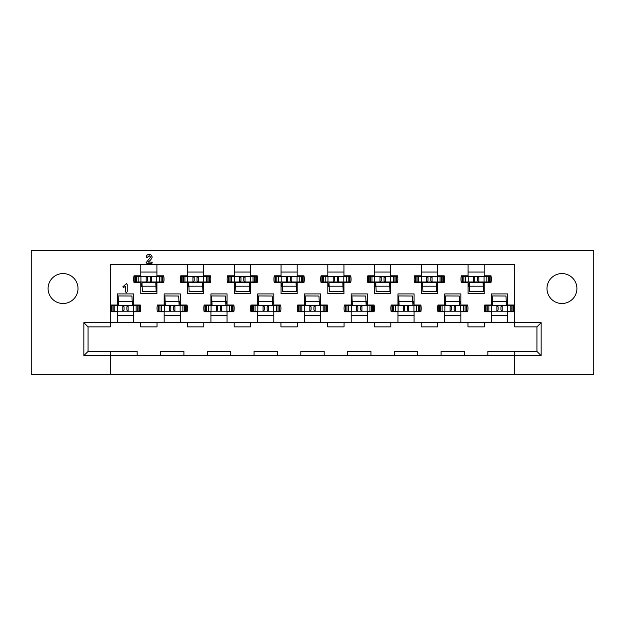 <?xml version="1.0" encoding="UTF-8"?>
<svg xmlns="http://www.w3.org/2000/svg" width="625" height="625" viewBox="0 0 625 625"><rect width="100%" height="100%" fill="white"/><g stroke="black" fill="none" stroke-linecap="round" stroke-linejoin="round"><path stroke-width="0.94" d="M561.953 303.5A14.961 14.961 0 0 1 546.992 288.539A14.961 14.961 0 0 1 561.953 273.57A14.961 14.961 0 0 1 576.914 288.539A14.961 14.961 0 0 1 561.953 303.5M63.047 303.5A14.961 14.961 0 0 1 48.086 288.539A14.961 14.961 0 0 1 63.047 273.57A14.961 14.961 0 0 1 78.008 288.539A14.961 14.961 0 0 1 63.047 303.5M250.43 264.688L250.43 275.797L257.18 275.797A15.195 15.195 0 0 1 257.18 282.578L250.43 282.578L250.43 293.68L234.297 293.68L234.297 282.578L227.547 282.578A15.195 15.195 0 0 1 227.547 275.797L234.297 275.797L234.297 264.688M297.188 264.688L297.188 275.797L303.938 275.797A15.195 15.195 0 0 1 303.938 282.578L297.188 282.578L297.188 293.68L281.055 293.68L281.055 282.578L274.305 282.578A15.195 15.195 0 0 1 274.305 275.797L281.055 275.797L281.055 264.688M343.945 264.688L343.945 275.797L350.695 275.797A15.195 15.195 0 0 1 350.695 282.578L343.945 282.578L343.945 293.68L327.812 293.68L327.812 282.578L321.062 282.578A15.195 15.195 0 0 1 321.062 275.797L327.812 275.797L327.812 264.688M390.703 264.688L390.703 275.797L397.453 275.797A15.195 15.195 0 0 1 397.453 282.578L390.703 282.578L390.703 293.68L374.57 293.68L374.57 282.578L367.82 282.578A15.195 15.195 0 0 1 367.82 275.797L374.57 275.797L374.57 264.688M437.461 264.688L437.461 275.797L444.211 275.797A15.195 15.195 0 0 1 444.211 282.578L437.461 282.578L437.461 293.68L421.328 293.68L421.328 282.578L414.578 282.578A15.195 15.195 0 0 1 414.578 275.797L421.328 275.797L421.328 264.688M484.219 264.688L484.219 275.797L490.969 275.797A15.195 15.195 0 0 1 490.969 282.578L484.219 282.578L484.219 293.68L468.086 293.68L468.086 282.578L461.344 282.578A15.195 15.195 0 0 1 461.344 275.797L468.086 275.797L468.086 264.688M203.672 264.688L203.672 275.797L210.422 275.797A15.195 15.195 0 0 1 210.422 282.578L203.672 282.578L203.672 293.68L187.539 293.68L187.539 282.578L180.789 282.578A15.195 15.195 0 0 1 180.789 275.797L187.539 275.797L187.539 264.688M156.914 264.688L156.914 275.797L163.656 275.797A15.195 15.195 0 0 1 163.656 282.578L156.914 282.578L156.914 293.68L140.781 293.68L140.781 282.578L134.031 282.578A15.195 15.195 0 0 1 134.031 275.797L140.781 275.797L140.781 264.688M203.789 322.672L203.789 326.875L187.422 326.875L187.422 322.672L210.922 322.672L210.922 311.797L204.172 311.797A15.195 15.195 0 0 1 204.172 305.016L210.922 305.016L210.922 293.914L227.047 293.914L227.047 305.016L233.797 305.016A15.195 15.195 0 0 1 233.797 311.797L227.047 311.797L227.047 322.672L250.547 322.672L250.547 326.875L234.18 326.875L234.18 322.672M250.547 322.672L257.68 322.672L257.68 311.797L250.93 311.797A15.195 15.195 0 0 1 250.93 305.016L257.68 305.016L257.68 293.914L273.805 293.914L273.805 305.016L280.555 305.016A15.195 15.195 0 0 1 280.555 311.797L273.805 311.797L273.805 322.672L297.305 322.672L297.305 326.875L280.938 326.875L280.938 322.672M297.305 322.672L304.438 322.672L304.438 311.797L297.688 311.797A15.195 15.195 0 0 1 297.688 305.016L304.438 305.016L304.438 293.914L320.562 293.914L320.562 305.016L327.312 305.016A15.195 15.195 0 0 1 327.312 311.797L320.562 311.797L320.562 322.672L344.062 322.672L344.062 326.875L327.695 326.875L327.695 322.672M344.062 322.672L351.195 322.672L351.195 311.797L344.445 311.797A15.195 15.195 0 0 1 344.445 305.016L351.195 305.016L351.195 293.914L367.32 293.914L367.32 305.016L374.07 305.016A15.195 15.195 0 0 1 374.07 311.797L367.32 311.797L367.32 322.672L390.82 322.672L390.82 326.875L374.453 326.875L374.453 322.672M390.82 322.672L397.953 322.672L397.953 311.797L391.203 311.797A15.195 15.195 0 0 1 391.203 305.016L397.953 305.016L397.953 293.914L414.078 293.914L414.078 305.016L420.828 305.016A15.195 15.195 0 0 1 420.828 311.797L414.078 311.797L414.078 322.672L437.578 322.672L437.578 326.875L421.211 326.875L421.211 322.672M437.578 322.672L444.711 322.672L444.711 311.797L437.961 311.797A15.195 15.195 0 0 1 437.961 305.016L444.711 305.016L444.711 293.914L460.844 293.914L460.844 305.016L467.586 305.016A15.195 15.195 0 0 1 467.586 311.797L460.844 311.797L460.844 322.672L484.336 322.672L484.336 326.875L467.969 326.875L467.969 322.672M484.336 322.672L491.469 322.672L491.469 311.797L484.719 311.797A15.195 15.195 0 0 1 484.719 305.016L491.469 305.016L491.469 293.914L507.602 293.914L507.602 305.016L514.344 305.016A15.195 15.195 0 0 1 514.344 311.797L507.602 311.797L507.602 322.672L514.727 322.672L514.727 264.688L110.273 264.688L110.273 322.672L117.398 322.672L117.398 311.797L110.656 311.797A15.195 15.195 0 0 1 110.656 305.016L117.398 305.016L117.398 293.914L133.531 293.914L133.531 305.016L140.281 305.016A15.195 15.195 0 0 1 140.281 311.797L133.531 311.797L133.531 322.672L164.156 322.672L164.156 311.797L157.414 311.797A15.195 15.195 0 0 1 157.414 305.016L164.156 305.016L164.156 293.914L180.289 293.914L180.289 305.016L187.039 305.016A15.195 15.195 0 0 1 187.039 311.797L180.289 311.797L180.289 322.672L187.422 322.672M110.273 351.43L137.156 351.43L137.156 355.633L83.852 355.633L83.852 322.672L110.273 322.672L110.273 326.875L88.062 326.875L88.062 351.43L110.273 351.43L110.273 374.57L31.25 374.57L31.25 250.43L593.75 250.43L593.75 374.57L514.727 374.57L514.727 355.633L487.844 355.633L487.844 351.43L536.938 351.43L536.938 326.875L514.727 326.875L514.727 322.672L541.148 322.672L541.148 355.633L514.727 355.633L514.727 351.43M110.273 374.57L514.727 374.57M300.812 351.43L324.188 351.43L324.188 355.633L300.812 355.633L300.812 351.43M254.055 351.43L277.43 351.43L277.43 355.633L254.055 355.633L254.055 351.43M207.297 351.43L230.672 351.43L230.672 355.633L207.297 355.633L207.297 351.43M347.57 351.43L370.945 351.43L370.945 355.633L347.57 355.633L347.57 351.43M394.328 351.43L417.703 351.43L417.703 355.633L394.328 355.633L394.328 351.43M441.086 351.43L464.461 351.43L464.461 355.633L441.086 355.633L441.086 351.43M160.539 351.43L183.914 351.43L183.914 355.633L160.539 355.633L160.539 351.43M157.031 322.672L157.031 326.875L140.664 326.875L140.664 322.672M117.398 322.672L133.531 322.672M164.156 322.672L180.289 322.672M491.469 322.672L507.602 322.672M444.711 322.672L460.844 322.672M397.953 322.672L414.078 322.672M351.195 322.672L367.32 322.672M304.438 322.672L320.562 322.672M257.68 322.672L273.805 322.672M210.922 322.672L227.047 322.672M468.086 286.312L469.484 286.312M483.508 286.312L484.219 286.312M421.328 286.312L422.719 286.312M436.75 286.312L437.461 286.312M374.57 286.312L375.961 286.312M389.992 286.312L390.703 286.312M327.812 286.312L329.203 286.312M343.234 286.312L343.945 286.312M281.055 286.312L282.445 286.312M296.477 286.312L297.188 286.312M234.297 286.312L235.688 286.312M249.719 286.312L250.43 286.312M187.539 286.312L188.93 286.312M202.961 286.312L203.672 286.312M140.781 286.312L142.172 286.312M156.203 286.312L156.914 286.312M491.469 315.539L507.602 315.539M444.711 315.539L460.844 315.539M397.953 315.539L414.078 315.539M351.195 315.539L367.32 315.539M304.438 315.539L320.562 315.539M257.68 315.539L273.805 315.539M210.922 315.539L227.047 315.539M164.156 315.539L180.289 315.539M117.398 315.539L133.531 315.539M133.531 301.281L132.141 301.281M118.109 301.281L117.398 301.281M180.289 301.281L178.898 301.281M164.867 301.281L164.156 301.281M507.602 301.281L506.203 301.281M492.18 301.281L491.469 301.281M460.844 301.281L459.445 301.281M445.422 301.281L444.711 301.281M414.078 301.281L412.688 301.281M398.664 301.281L397.953 301.281M367.32 301.281L365.93 301.281M351.906 301.281L351.195 301.281M320.562 301.281L319.172 301.281M305.148 301.281L304.438 301.281M273.805 301.281L272.414 301.281M258.391 301.281L257.68 301.281M227.047 301.281L225.656 301.281M211.625 301.281L210.922 301.281M156.914 272.055L140.781 272.055M203.672 272.055L187.539 272.055M484.219 272.055L468.086 272.055M437.461 272.055L421.328 272.055M390.703 272.055L374.57 272.055M343.945 272.055L327.812 272.055M297.188 272.055L281.055 272.055M250.43 272.055L234.297 272.055M464.461 355.633L487.844 355.633M417.703 355.633L441.086 355.633M370.945 355.633L394.328 355.633M324.188 355.633L347.57 355.633M277.43 355.633L300.812 355.633M230.672 355.633L254.055 355.633M183.914 355.633L207.297 355.633M137.156 355.633L160.539 355.633M541.148 355.633L536.938 351.43M88.062 351.43L83.852 355.633M536.938 326.875L541.148 322.672M83.852 322.672L88.062 326.875M126.398 292.859L125.586 291.875L125.586 286.312L123.477 287.484L122.82 286.797L126.523 283.625L127.227 284.578L127.227 291.625L126.398 292.859M148.492 261.711L148.188 262.117L151.406 262.117L152.391 262.828L151.609 263.523L147.102 263.523L146.117 262.688L150.602 257.062L149.195 255.687L146.859 257.773L146.141 257.008C146.422 255.297 147.453 254.43 149.234 254.406L150.836 254.703L152.234 257.008C151.602 258.953 150.352 260.516 148.492 261.711M138.914 311.211L139.492 311.211L139.492 305.602L138.914 305.602L138.914 311.211L128.094 311.211L126.867 309.992L126.867 306.828L128.094 305.602L112.023 305.602L112.023 311.211L111.437 311.211L111.437 305.602L112.023 305.602M128.094 311.211L112.023 311.211M137.859 305.602L137.859 305.016M132.344 304.68A1.867 1.867 0 0 0 132.602 303.734L132.602 301.281M138.914 305.602L128.094 305.602M113.078 305.602L113.078 305.016M122.844 305.602L124.063 306.828L124.063 309.992L122.844 311.211M133.391 305.602L133.391 311.211M117.547 305.602L117.547 311.211M118.25 305.602L118.133 295.945L131.93 296.016L132.195 301.398L118.391 301.414L118.133 295.945M118.57 305.602L118.398 301.406M132.367 305.602L132.195 301.398M118.562 305.219L132.352 305.305M135.406 276.383L134.82 276.383L134.82 281.992L135.406 281.992L135.406 276.383L146.219 276.383L147.445 277.602L147.445 280.766L146.219 281.992L162.289 281.992L162.289 276.383L162.875 276.383L162.875 281.992L162.289 281.992M146.219 276.383L162.289 276.383M136.453 281.992L136.453 282.578M141.977 282.914A1.867 1.867 0 0 0 141.719 283.859L141.719 286.312M135.406 281.992L146.219 281.992M161.234 281.992L161.234 282.578M151.477 281.992L150.25 280.766L150.25 277.602L151.477 276.383M140.922 281.992L140.922 276.383M156.766 281.992L156.766 276.383M156.062 281.992L156.18 291.648L142.383 291.578L142.125 286.195L155.93 286.18M155.742 281.992L156.18 291.648M141.953 281.992L142.125 286.195M155.758 282.375L141.961 282.289M185.672 311.211L186.25 311.211L186.25 305.602L185.672 305.602L185.672 311.211L174.852 311.211L173.625 309.992L173.625 306.828L174.852 305.602L158.781 305.602L158.781 311.211L158.195 311.211L158.195 305.602L158.781 305.602M174.852 311.211L158.781 311.211M184.617 305.602L184.617 305.016M179.102 304.68A1.867 1.867 0 0 0 179.359 303.734L179.359 301.281M185.672 305.602L174.852 305.602M159.836 305.602L159.836 305.016M169.602 305.602L170.82 306.828L170.82 309.992L169.602 311.211M180.148 305.602L180.148 311.211M164.305 305.602L164.305 311.211M165.008 305.602L164.891 295.945L178.688 296.016L178.953 301.398L165.148 301.414L164.891 295.945M165.328 305.602L165.156 301.406M179.125 305.602L178.953 301.398M165.32 305.219L179.109 305.305M182.164 276.383L181.578 276.383L181.578 281.992L182.164 281.992L182.164 276.383L192.977 276.383L194.203 277.602L194.203 280.766L192.977 281.992L209.047 281.992L209.047 276.383L209.633 276.383L209.633 281.992L209.047 281.992M192.977 276.383L209.047 276.383M183.211 281.992L183.211 282.578M188.734 282.914A1.867 1.867 0 0 0 188.477 283.859L188.477 286.312M182.164 281.992L192.977 281.992M207.992 281.992L207.992 282.578M198.234 281.992L197.008 280.766L197.008 277.602L198.234 276.383M187.68 281.992L187.68 276.383M203.523 281.992L203.523 276.383M202.82 281.992L202.938 291.648L189.141 291.578L188.883 286.195L202.688 286.18M202.5 281.992L202.938 291.648M188.711 281.992L188.883 286.195M202.516 282.375L188.719 282.289M232.43 311.211L233.008 311.211L233.008 305.602L232.43 305.602L232.43 311.211L221.609 311.211L220.383 309.992L220.383 306.828L221.609 305.602L205.539 305.602L205.539 311.211L204.953 311.211L204.953 305.602L205.539 305.602M221.609 311.211L205.539 311.211M231.375 305.602L231.375 305.016M225.859 304.68A1.867 1.867 0 0 0 226.117 303.734L226.117 301.281M232.43 305.602L221.609 305.602M206.594 305.602L206.594 305.016M216.359 305.602L217.578 306.828L217.578 309.992L216.359 311.211M226.906 305.602L226.906 311.211M211.063 305.602L211.063 311.211M211.766 305.602L211.648 295.945L225.445 296.016L225.711 301.398L211.906 301.414L211.648 295.945M212.086 305.602L211.914 301.406M225.883 305.602L225.711 301.398M212.078 305.219L225.867 305.305M228.922 276.383L228.336 276.383L228.336 281.992L228.922 281.992L228.922 276.383L239.734 276.383L240.961 277.602L240.961 280.766L239.734 281.992L255.805 281.992L255.805 276.383L256.391 276.383L256.391 281.992L255.805 281.992M239.734 276.383L255.805 276.383M229.969 281.992L229.969 282.578M235.492 282.914A1.867 1.867 0 0 0 235.234 283.859L235.234 286.312M228.922 281.992L239.734 281.992M254.75 281.992L254.75 282.578M244.992 281.992L243.766 280.766L243.766 277.602L244.992 276.383M234.438 281.992L234.438 276.383M250.289 281.992L250.289 276.383M249.578 281.992L249.695 291.648L235.906 291.578L235.641 286.195L249.445 286.18M249.258 281.992L249.695 291.648M235.469 281.992L235.641 286.195M249.273 282.375L235.477 282.289M279.188 311.211L279.766 311.211L279.766 305.602L279.188 305.602L279.188 311.211L268.367 311.211L267.148 309.992L267.148 306.828L268.367 305.602L252.297 305.602L252.297 311.211L251.711 311.211L251.711 305.602L252.297 305.602M268.367 311.211L252.297 311.211M278.133 305.602L278.133 305.016M272.617 304.68A1.867 1.867 0 0 0 272.875 303.734L272.875 301.281M279.188 305.602L268.367 305.602M253.352 305.602L253.352 305.016M263.117 305.602L264.336 306.828L264.336 309.992L263.117 311.211M273.664 305.602L273.664 311.211M257.82 305.602L257.82 311.211M258.523 305.602L258.406 295.945L272.203 296.016L272.469 301.398L258.664 301.414L258.406 295.945M258.844 305.602L258.672 301.406M272.641 305.602L272.469 301.398M258.836 305.219L272.625 305.305M275.68 276.383L275.094 276.383L275.094 281.992L275.68 281.992L275.68 276.383L286.492 276.383L287.719 277.602L287.719 280.766L286.492 281.992L302.562 281.992L302.562 276.383L303.148 276.383L303.148 281.992L302.562 281.992M286.492 276.383L302.562 276.383M276.727 281.992L276.727 282.578M282.25 282.914A1.867 1.867 0 0 0 281.992 283.859L281.992 286.312M275.68 281.992L286.492 281.992M301.516 281.992L301.516 282.578M291.75 281.992L290.523 280.766L290.523 277.602L291.75 276.383M281.195 281.992L281.195 276.383M297.047 281.992L297.047 276.383M296.336 281.992L296.453 291.648L282.664 291.578L282.398 286.195L296.203 286.18M296.016 281.992L296.453 291.648M282.227 281.992L282.398 286.195M296.031 282.375L282.234 282.289M325.945 311.211L326.531 311.211L326.531 305.602L325.945 305.602L325.945 311.211L315.125 311.211L313.906 309.992L313.906 306.828L315.125 305.602L299.055 305.602L299.055 311.211L298.469 311.211L298.469 305.602L299.055 305.602M315.125 311.211L299.055 311.211M324.891 305.602L324.891 305.016M319.375 304.68A1.867 1.867 0 0 0 319.633 303.734L319.633 301.281M325.945 305.602L315.125 305.602M300.109 305.602L300.109 305.016M309.875 305.602L311.094 306.828L311.094 309.992L309.875 311.211M320.422 305.602L320.422 311.211M304.578 305.602L304.578 311.211M305.281 305.602L305.164 295.945L318.961 296.016L319.227 301.398L305.422 301.414L305.164 295.945M305.602 305.602L305.43 301.406M319.398 305.602L319.227 301.398M305.594 305.219L319.383 305.305M322.438 276.383L321.852 276.383L321.852 281.992L322.438 281.992L322.438 276.383L333.25 276.383L334.477 277.602L334.477 280.766L333.25 281.992L349.32 281.992L349.32 276.383L349.906 276.383L349.906 281.992L349.32 281.992M333.25 276.383L349.32 276.383M323.484 281.992L323.484 282.578M329.008 282.914A1.867 1.867 0 0 0 328.75 283.859L328.75 286.312M322.438 281.992L333.25 281.992M348.273 281.992L348.273 282.578M338.508 281.992L337.281 280.766L337.281 277.602L338.508 276.383M327.953 281.992L327.953 276.383M343.805 281.992L343.805 276.383M343.094 281.992L343.211 291.648L329.422 291.578L329.156 286.195L342.961 286.18M342.773 281.992L343.211 291.648M328.984 281.992L329.156 286.195M342.789 282.375L328.992 282.289M372.703 311.211L373.289 311.211L373.289 305.602L372.703 305.602L372.703 311.211L361.883 311.211L360.664 309.992L360.664 306.828L361.883 305.602L345.812 305.602L345.812 311.211L345.234 311.211L345.234 305.602L345.812 305.602M361.883 311.211L345.812 311.211M371.648 305.602L371.648 305.016M366.133 304.68A1.867 1.867 0 0 0 366.391 303.734L366.391 301.281M372.703 305.602L361.883 305.602M346.867 305.602L346.867 305.016M356.633 305.602L357.852 306.828L357.852 309.992L356.633 311.211M367.18 305.602L367.18 311.211M351.336 305.602L351.336 311.211M352.039 305.602L351.922 295.945L365.719 296.016L365.984 301.398L352.18 301.414L351.922 295.945M352.359 305.602L352.188 301.406M366.156 305.602L365.984 301.398M352.352 305.219L366.141 305.305M369.195 276.383L368.609 276.383L368.609 281.992L369.195 281.992L369.195 276.383L380.008 276.383L381.234 277.602L381.234 280.766L380.008 281.992L396.078 281.992L396.078 276.383L396.664 276.383L396.664 281.992L396.078 281.992M380.008 276.383L396.078 276.383M370.25 281.992L370.25 282.578M375.766 282.914A1.867 1.867 0 0 0 375.508 283.859L375.508 286.312M369.195 281.992L380.008 281.992M395.031 281.992L395.031 282.578M385.266 281.992L384.039 280.766L384.039 277.602L385.266 276.383M374.711 281.992L374.711 276.383M390.562 281.992L390.562 276.383M389.852 281.992L389.969 291.648L376.18 291.578L375.914 286.195L389.719 286.18M389.531 281.992L389.969 291.648M375.742 281.992L375.914 286.195M389.547 282.375L375.75 282.289M419.461 311.211L420.047 311.211L420.047 305.602L419.461 305.602L419.461 311.211L408.641 311.211L407.422 309.992L407.422 306.828L408.641 305.602L392.57 305.602L392.57 311.211L391.992 311.211L391.992 305.602L392.57 305.602M408.641 311.211L392.57 311.211M418.406 305.602L418.406 305.016M412.891 304.68A1.867 1.867 0 0 0 413.148 303.734L413.148 301.281M419.461 305.602L408.641 305.602M393.625 305.602L393.625 305.016M403.391 305.602L404.617 306.828L404.617 309.992L403.391 311.211M413.938 305.602L413.938 311.211M398.094 305.602L398.094 311.211M398.797 305.602L398.68 295.945L412.477 296.016L412.742 301.398L398.938 301.414L398.68 295.945M399.117 305.602L398.945 301.406M412.914 305.602L412.742 301.398M399.109 305.219L412.898 305.305M415.953 276.383L415.367 276.383L415.367 281.992L415.953 281.992L415.953 276.383L426.766 276.383L427.992 277.602L427.992 280.766L426.766 281.992L442.836 281.992L442.836 276.383L443.422 276.383L443.422 281.992L442.836 281.992M426.766 276.383L442.836 276.383M417.008 281.992L417.008 282.578M422.523 282.914A1.867 1.867 0 0 0 422.266 283.859L422.266 286.312M415.953 281.992L426.766 281.992M441.789 281.992L441.789 282.578M432.023 281.992L430.797 280.766L430.797 277.602L432.023 276.383M421.477 281.992L421.477 276.383M437.32 281.992L437.32 276.383M436.617 281.992L436.727 291.648L422.938 291.578L422.672 286.195L436.477 286.18M436.289 281.992L436.727 291.648M422.5 281.992L422.672 286.195M436.305 282.375L422.508 282.289M466.219 311.211L466.805 311.211L466.805 305.602L466.219 305.602L466.219 311.211L455.398 311.211L454.18 309.992L454.18 306.828L455.398 305.602L439.328 305.602L439.328 311.211L438.75 311.211L438.75 305.602L439.328 305.602M455.398 311.211L439.328 311.211M465.164 305.602L465.164 305.016M459.648 304.68A1.867 1.867 0 0 0 459.906 303.734L459.906 301.281M466.219 305.602L455.398 305.602M440.383 305.602L440.383 305.016M450.148 305.602L451.375 306.828L451.375 309.992L450.148 311.211M460.695 305.602L460.695 311.211M444.852 305.602L444.852 311.211M445.555 305.602L445.438 295.945L459.234 296.016L459.5 301.398L445.695 301.414L445.438 295.945M445.875 305.602L445.703 301.406M459.672 305.602L459.5 301.398M445.867 305.219L459.656 305.305M462.711 276.383L462.125 276.383L462.125 281.992L462.711 281.992L462.711 276.383L473.523 276.383L474.75 277.602L474.75 280.766L473.523 281.992L489.594 281.992L489.594 276.383L490.18 276.383L490.18 281.992L489.594 281.992M473.523 276.383L489.594 276.383M463.766 281.992L463.766 282.578M469.281 282.914A1.867 1.867 0 0 0 469.023 283.859L469.023 286.312M462.711 281.992L473.523 281.992M488.547 281.992L488.547 282.578M478.781 281.992L477.555 280.766L477.555 277.602L478.781 276.383M468.234 281.992L468.234 276.383M484.078 281.992L484.078 276.383M483.375 281.992L483.484 291.648L469.695 291.578L469.43 286.195L483.234 286.18M483.047 281.992L483.484 291.648M469.258 281.992L469.43 286.195M483.063 282.375L469.266 282.289M512.977 311.211L513.562 311.211L513.562 305.602L512.977 305.602L512.977 311.211L502.156 311.211L500.938 309.992L500.938 306.828L502.156 305.602L486.086 305.602L486.086 311.211L485.508 311.211L485.508 305.602L486.086 305.602M502.156 311.211L486.086 311.211M511.922 305.602L511.922 305.016M506.406 304.68A1.867 1.867 0 0 0 506.664 303.734L506.664 301.281M512.977 305.602L502.156 305.602M487.141 305.602L487.141 305.016M496.906 305.602L498.133 306.828L498.133 309.992L496.906 311.211M507.453 305.602L507.453 311.211M491.609 305.602L491.609 311.211M492.312 305.602L492.203 295.945L505.992 296.016L506.258 301.398L492.453 301.414L492.203 295.945M492.633 305.602L492.461 301.406M506.43 305.602L506.258 301.398M492.625 305.219L506.414 305.305M122.789 305.602L122.789 311.211M128.141 305.602L128.141 311.211M136.141 305.602L136.141 311.211M137.773 305.602L137.773 311.211M113.164 305.602L113.164 311.211M114.789 305.602L114.789 311.211M151.523 281.992L151.523 276.383M146.172 281.992L146.172 276.383M138.172 281.992L138.172 276.383M136.539 281.992L136.539 276.383M161.148 281.992L161.148 276.383M159.523 281.992L159.523 276.383M169.547 305.602L169.547 311.211M174.898 305.602L174.898 311.211M182.898 305.602L182.898 311.211M184.531 305.602L184.531 311.211M159.922 305.602L159.922 311.211M161.547 305.602L161.547 311.211M198.281 281.992L198.281 276.383M192.93 281.992L192.93 276.383M184.93 281.992L184.93 276.383M183.297 281.992L183.297 276.383M207.914 281.992L207.914 276.383M206.281 281.992L206.281 276.383M216.305 305.602L216.305 311.211M221.656 305.602L221.656 311.211M229.656 305.602L229.656 311.211M231.289 305.602L231.289 311.211M206.68 305.602L206.68 311.211M208.305 305.602L208.305 311.211M245.039 281.992L245.039 276.383M239.688 281.992L239.688 276.383M231.688 281.992L231.688 276.383M230.055 281.992L230.055 276.383M254.672 281.992L254.672 276.383M253.039 281.992L253.039 276.383M263.07 305.602L263.07 311.211M268.414 305.602L268.414 311.211M276.414 305.602L276.414 311.211M278.047 305.602L278.047 311.211M253.437 305.602L253.437 311.211M255.07 305.602L255.07 311.211M291.797 281.992L291.797 276.383M286.445 281.992L286.445 276.383M278.445 281.992L278.445 276.383M276.812 281.992L276.812 276.383M301.43 281.992L301.43 276.383M299.797 281.992L299.797 276.383M309.828 305.602L309.828 311.211M315.172 305.602L315.172 311.211M323.172 305.602L323.172 311.211M324.805 305.602L324.805 311.211M300.195 305.602L300.195 311.211M301.828 305.602L301.828 311.211M338.555 281.992L338.555 276.383M333.203 281.992L333.203 276.383M325.203 281.992L325.203 276.383M323.57 281.992L323.57 276.383M348.188 281.992L348.188 276.383M346.555 281.992L346.555 276.383M356.586 305.602L356.586 311.211M361.93 305.602L361.93 311.211M369.93 305.602L369.93 311.211M371.562 305.602L371.562 311.211M346.953 305.602L346.953 311.211M348.586 305.602L348.586 311.211M385.312 281.992L385.312 276.383M379.961 281.992L379.961 276.383M371.961 281.992L371.961 276.383M370.328 281.992L370.328 276.383M394.945 281.992L394.945 276.383M393.312 281.992L393.312 276.383M403.344 305.602L403.344 311.211M408.695 305.602L408.695 311.211M416.695 305.602L416.695 311.211M418.32 305.602L418.32 311.211M393.711 305.602L393.711 311.211M395.344 305.602L395.344 311.211M432.07 281.992L432.07 276.383M426.719 281.992L426.719 276.383M418.719 281.992L418.719 276.383M417.086 281.992L417.086 276.383M441.703 281.992L441.703 276.383M440.07 281.992L440.07 276.383M450.102 305.602L450.102 311.211M455.453 305.602L455.453 311.211M463.453 305.602L463.453 311.211M465.078 305.602L465.078 311.211M440.469 305.602L440.469 311.211M442.102 305.602L442.102 311.211M478.828 281.992L478.828 276.383M473.477 281.992L473.477 276.383M465.477 281.992L465.477 276.383M463.852 281.992L463.852 276.383M488.461 281.992L488.461 276.383M486.828 281.992L486.828 276.383M496.859 305.602L496.859 311.211M502.211 305.602L502.211 311.211M510.211 305.602L510.211 311.211M511.836 305.602L511.836 311.211M487.227 305.602L487.227 311.211M488.859 305.602L488.859 311.211"/></g></svg>
